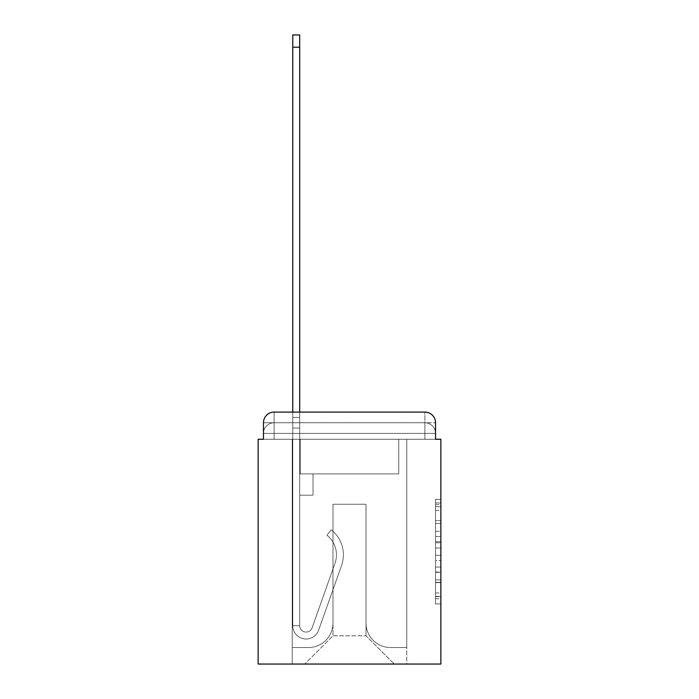 <?xml version="1.0" encoding="UTF-8"?>
<svg xmlns="http://www.w3.org/2000/svg" width="699" height="699" viewBox="0 0 699 699"><rect width="100%" height="100%" fill="white"/><g stroke="black" fill="none" stroke-linecap="round" stroke-linejoin="round"><path stroke-width="0.52" stroke-dasharray="3.5 2.62" d="M435.529 531.266L435.529 547.99L440.859 547.99L440.859 598.711L440.859 504.599L440.859 547.99L435.529 547.99L435.529 503.027L435.529 603.936L435.529 499.366L435.529 596.623L440.859 596.623L435.529 596.623L440.859 596.623L435.529 596.623L435.529 579.89L435.529 603.936L440.859 603.936L440.859 499.366L440.859 596.361L440.859 555.312L435.529 555.312L440.859 555.312L440.859 579.89L440.859 506.688L435.529 506.688L440.859 506.688L440.859 603.936L440.859 504.599L440.859 603.936L435.529 603.936L435.529 499.366L440.859 499.366L440.859 504.599L440.859 499.366L440.859 504.599L440.859 499.366L440.859 503.027L440.859 499.366L435.529 499.366L435.529 506.688L440.859 506.688L435.529 506.688L435.529 531.266L440.859 531.266M274.122 439.26L263.471 439.26L263.471 433.397L424.878 433.397L263.471 433.397L274.122 433.397L274.122 422.746L424.878 422.746L274.122 422.746L424.878 422.746L424.878 433.397L435.529 433.397L424.878 433.397L424.878 422.746L424.878 433.397L435.529 433.397L424.878 433.397L435.529 433.397L424.878 433.397L435.529 433.397L424.878 433.397L435.529 433.397L424.878 433.397L435.529 433.397L424.878 433.397L435.529 433.397L424.878 433.397L435.529 433.397L424.878 433.397L435.529 433.397L424.878 433.397L435.529 433.397L424.878 433.397L435.529 433.397L424.878 433.397L435.529 433.397L424.878 433.397L424.878 422.746L424.878 433.397L424.878 422.746L424.878 433.397L424.878 422.746L424.878 433.397L424.878 422.746L424.878 433.397L424.878 422.746L424.878 433.397L424.878 422.746L424.878 433.397L424.878 422.746L424.878 433.397L424.878 422.746L424.878 433.397L424.878 422.746L424.878 433.397L424.878 422.746L424.878 433.397L424.878 422.746L435.529 422.746L263.471 422.746A10.651 10.651 0 0 1 274.122 412.087A10.651 10.651 0 0 0 263.471 422.746L274.122 422.746A10.651 10.651 0 0 0 263.471 433.397L274.122 433.397L274.122 422.746A10.651 10.651 0 0 0 263.471 433.397L274.122 433.397L263.471 433.397L274.122 433.397L263.471 433.397L274.122 433.397L263.471 433.397L274.122 433.397L263.471 433.397L274.122 433.397L263.471 433.397L274.122 433.397L263.471 433.397L274.122 433.397L263.471 433.397L274.122 433.397L263.471 433.397L274.122 433.397L263.471 433.397L263.471 439.26L263.471 433.397L263.471 439.26L263.471 433.397L263.471 439.26L263.471 433.397L263.471 439.26L263.471 433.397L263.471 439.26L263.471 433.397L263.471 439.26L258.141 439.26L258.141 664.05L440.859 664.05L440.859 439.26L435.529 439.26L435.529 422.746A10.651 10.651 0 0 0 424.878 412.087L274.122 412.087A10.651 10.651 0 0 0 263.471 422.746L263.471 439.26L424.878 439.26L274.122 439.26L424.878 439.26L274.122 439.26L424.878 439.26L274.122 439.26L424.878 439.26L274.122 439.26L424.878 439.26L274.122 439.26L424.878 439.26L274.122 439.26L424.878 439.26L274.122 439.26L424.878 439.26L274.122 439.26L424.878 439.26L274.122 439.26L424.878 439.26L274.122 439.26L424.878 439.26L274.122 439.26L424.878 439.26L274.122 439.26L424.878 439.26L274.122 439.26L274.122 433.397L263.471 433.397L274.122 433.397L274.122 422.746A10.651 10.651 0 0 0 263.471 433.397A10.651 10.651 0 0 1 274.122 422.746A10.651 10.651 0 0 0 263.471 433.397A10.651 10.651 0 0 1 274.122 422.746A10.651 10.651 0 0 0 263.471 433.397A10.651 10.651 0 0 1 274.122 422.746A10.651 10.651 0 0 0 263.471 433.397A10.651 10.651 0 0 1 274.122 422.746A10.651 10.651 0 0 0 263.471 433.397A10.651 10.651 0 0 1 274.122 422.746L274.122 439.26L274.122 422.746L274.122 439.26L274.122 422.746L274.122 439.26L274.122 433.397L274.122 439.26L274.122 433.397L274.122 439.26L274.122 433.397L274.122 439.26L274.122 433.397L274.122 439.26L274.122 433.397L274.122 439.26L274.122 433.397L274.122 439.26L274.122 433.397L274.122 439.26L274.122 433.397L274.122 439.26L274.122 433.397L274.122 439.26L274.122 433.397L274.122 439.26L263.471 439.26L274.122 439.26M440.859 541.716L440.859 536.491L440.859 541.716L435.529 541.716L435.529 520.676L435.529 582.634L435.529 567.081L440.859 567.081L435.529 567.081L435.529 603.936L440.859 603.936L435.529 603.936L440.859 603.936L435.529 603.936L435.529 499.366L440.859 499.366L435.529 499.366L440.859 499.366L435.529 499.366L435.529 541.716L440.859 541.716M292.767 412.087L299.696 412.087L299.696 417.417L299.696 34.95L299.696 473.878L313.012 473.878L299.696 473.878L313.012 473.878L299.696 473.878L299.696 625.692A6.396 6.396 0 0 0 312.112 627.833A6.396 6.396 0 0 1 299.696 625.692A6.396 6.396 0 0 0 312.112 627.833L335.013 563.211A25.033 25.033 0 0 0 326.975 535.242A25.033 25.033 0 0 1 335.013 563.211A25.033 25.033 0 0 0 326.975 535.242L331.282 529.816A31.962 31.962 0 0 1 341.54 565.526L318.639 630.149A13.316 13.316 0 0 1 292.767 625.692L292.767 417.417L299.696 417.417L299.696 34.95L299.696 473.878L299.696 34.95L299.696 473.878L313.012 473.878L313.012 495.189L313.012 473.878L313.012 495.189L299.696 495.189L299.696 625.692L292.767 625.692L292.767 417.417L299.696 417.417L299.696 34.95L299.696 473.878L313.012 473.878L299.696 473.878L299.696 495.189L299.696 34.95L292.767 34.95L292.767 428.068L292.767 417.417L299.696 417.417L299.696 473.878L313.012 473.878L299.696 473.878L313.012 473.878L313.012 495.189L299.696 495.189L299.696 625.692L292.767 625.692L292.767 417.417L299.696 417.417L292.767 417.417L299.696 417.417L292.767 417.417L292.767 34.95L292.767 428.068L292.767 417.417L299.696 417.417L292.767 417.417L299.696 417.417L292.767 417.417L292.767 34.95L292.767 428.068L292.767 417.417L299.696 417.417L292.767 417.417L299.696 417.417L292.767 417.417L292.767 34.95L292.767 428.068L292.767 417.417L299.696 417.417L292.767 417.417L299.696 417.417L292.767 417.417L292.767 34.95L292.767 428.068L292.767 417.417L299.696 417.417L292.767 417.417L299.696 417.417L299.696 625.692A6.396 6.396 0 0 0 312.112 627.833L335.013 563.211A25.033 25.033 0 0 0 326.975 535.242L331.282 529.816A31.962 31.962 0 0 1 341.54 565.526L318.639 630.149A13.316 13.316 0 0 1 292.767 625.692L292.767 428.068L299.696 428.068L299.696 417.417L292.767 417.417L292.767 34.95L292.767 428.068L299.696 428.068L299.696 473.878L299.696 417.417L292.767 417.417L299.696 417.417L292.767 417.417L292.767 47.2L292.767 428.068L299.696 428.068L299.696 473.878L313.012 473.878L313.012 495.189L299.696 495.189L299.696 473.878L313.012 473.878L299.696 473.878L299.696 625.692A6.396 6.396 0 0 0 312.112 627.833A6.396 6.396 0 0 1 299.696 625.692L292.767 625.692L292.767 428.068L299.696 428.068L299.696 473.878L313.012 473.878L299.696 473.878L313.012 473.878L313.012 495.189L299.696 495.189L299.696 625.692L292.767 625.692L292.767 428.068L299.696 428.068L299.696 495.189L299.696 473.878L313.012 473.878L313.012 495.189L313.012 473.878L299.696 473.878L313.012 473.878L299.696 473.878L299.696 625.692A6.396 6.396 0 0 0 312.112 627.833L335.013 563.211A25.033 25.033 0 0 0 326.975 535.242A25.033 25.033 0 0 1 335.013 563.211A25.033 25.033 0 0 0 326.975 535.242L331.282 529.816A31.962 31.962 0 0 1 341.54 565.526L318.639 630.149A13.316 13.316 0 0 1 292.767 625.692L292.767 428.068L299.696 428.068L299.696 473.878L313.012 473.878L313.012 495.189L313.012 473.878L313.012 495.189L299.696 495.189L299.696 625.692A6.396 6.396 0 0 0 312.112 627.833L335.013 563.211A25.033 25.033 0 0 0 326.975 535.242L331.282 529.816A31.962 31.962 0 0 1 341.54 565.526L318.639 630.149A13.316 13.316 0 0 1 292.767 625.692L292.767 428.068L299.696 428.068L299.696 473.878L313.012 473.878L299.696 473.878L299.696 495.189L299.696 473.878L313.012 473.878L299.696 473.878L313.012 473.878L313.012 495.189L299.696 495.189L299.696 625.692L292.767 625.692L292.767 428.068L299.696 428.068L299.696 625.692L292.767 625.692L292.767 428.068L299.696 428.068L292.767 428.068L299.696 428.068L292.767 428.068L299.696 428.068L292.767 428.068L299.696 428.068L292.767 428.068L292.767 625.692L292.767 417.417L299.696 417.417L292.767 417.417L299.696 417.417L292.767 417.417L292.767 412.087M435.529 439.26L435.529 433.397L435.529 439.26L435.529 433.397L435.529 439.26L435.529 433.397L435.529 439.26L435.529 433.397L435.529 439.26L435.529 433.397L435.529 439.26L435.529 433.397L435.529 439.26L424.878 439.26L435.529 439.26L424.878 439.26L435.529 439.26L424.878 439.26L435.529 439.26L424.878 439.26L435.529 439.26L424.878 439.26L435.529 439.26L424.878 439.26L435.529 439.26L424.878 439.26L435.529 439.26L424.878 439.26L435.529 439.26L424.878 439.26L435.529 439.26L424.878 439.26L435.529 439.26L424.878 439.26L435.529 439.26L424.878 439.26L435.529 439.26L424.878 439.26L435.529 439.26L435.529 422.746A10.651 10.651 0 0 0 424.878 412.087L274.122 412.087L274.122 422.746L274.122 412.087A10.651 10.651 0 0 0 263.471 422.746L263.471 439.26M366.014 623.036A24.5 24.5 0 0 0 390.514 647.536A24.5 24.5 0 0 1 366.014 623.036L366.014 504.241L366.014 623.036A24.5 24.5 0 0 0 390.514 647.536L406.766 647.536L390.514 647.536A24.5 24.5 0 0 1 366.014 623.036L366.014 504.241L332.986 504.241L366.014 504.241L366.014 623.036A24.5 24.5 0 0 0 390.514 647.536L406.766 647.536L390.514 647.536A24.5 24.5 0 0 1 366.014 623.036L366.014 504.241L332.986 504.241L332.986 623.036L332.986 504.241L366.014 504.241L366.014 623.036A24.5 24.5 0 0 0 390.514 647.536L406.766 647.536L390.514 647.536A24.5 24.5 0 0 1 366.014 623.036L366.014 504.241L332.986 504.241L332.986 623.036A24.5 24.5 0 0 1 308.486 647.536A24.5 24.5 0 0 0 332.986 623.036L332.986 504.241L366.014 504.241L366.014 623.036A24.5 24.5 0 0 0 390.514 647.536L406.766 647.536L390.514 647.536A24.5 24.5 0 0 1 366.014 623.036L366.014 504.241L332.986 504.241L332.986 623.036A24.5 24.5 0 0 1 308.486 647.536L292.234 647.536L308.486 647.536A24.5 24.5 0 0 0 332.986 623.036L332.986 504.241L366.014 504.241L366.014 623.036A24.5 24.5 0 0 0 390.514 647.536L406.766 647.536L390.514 647.536A24.5 24.5 0 0 1 366.014 623.036L366.014 504.241L332.986 504.241L332.986 623.036A24.5 24.5 0 0 1 308.486 647.536L292.234 647.536L308.486 647.536A24.5 24.5 0 0 0 332.986 623.036L332.986 504.241L366.014 504.241L366.014 623.036A24.5 24.5 0 0 0 390.514 647.536L406.766 647.536L390.514 647.536A24.5 24.5 0 0 1 366.014 623.036L366.014 504.241L332.986 504.241L332.986 623.036A24.5 24.5 0 0 1 308.486 647.536L292.234 647.536L308.486 647.536A24.5 24.5 0 0 0 332.986 623.036L332.986 504.241L366.014 504.241L366.014 623.036A24.5 24.5 0 0 0 390.514 647.536L406.766 647.536L390.514 647.536A24.5 24.5 0 0 1 366.014 623.036L366.014 504.241L332.986 504.241L332.986 623.036A24.5 24.5 0 0 1 308.486 647.536L292.234 647.536L308.486 647.536A24.5 24.5 0 0 0 332.986 623.036L332.986 504.241L366.014 504.241L366.014 623.036A24.5 24.5 0 0 0 390.514 647.536L406.766 647.536L390.514 647.536A24.5 24.5 0 0 1 366.014 623.036L366.014 504.241L332.986 504.241L332.986 623.036A24.5 24.5 0 0 1 308.486 647.536L292.234 647.536L308.486 647.536A24.5 24.5 0 0 0 332.986 623.036L332.986 504.241L366.014 504.241L366.014 623.036A24.5 24.5 0 0 0 390.514 647.536L406.766 647.536L390.514 647.536A24.5 24.5 0 0 1 366.014 623.036L366.014 504.241L332.986 504.241L332.986 623.036A24.5 24.5 0 0 1 308.486 647.536L292.234 647.536L308.486 647.536A24.5 24.5 0 0 0 332.986 623.036L332.986 504.241L366.014 504.241L366.014 623.036A24.5 24.5 0 0 0 390.514 647.536L406.766 647.536L390.514 647.536A24.5 24.5 0 0 1 366.014 623.036L366.014 504.241L332.986 504.241L332.986 623.036A24.5 24.5 0 0 1 308.486 647.536L292.234 647.536L308.486 647.536A24.5 24.5 0 0 0 332.986 623.036L332.986 504.241L366.014 504.241L366.014 623.036A24.5 24.5 0 0 0 390.514 647.536L406.766 647.536L390.514 647.536A24.5 24.5 0 0 1 366.014 623.036L366.014 504.241L332.986 504.241L332.986 623.036A24.5 24.5 0 0 1 308.486 647.536L292.234 647.536L308.486 647.536A24.5 24.5 0 0 0 332.986 623.036L332.986 504.241L366.014 504.241L366.014 623.036M292.234 439.26L292.234 647.536L308.486 647.536A24.5 24.5 0 0 0 332.986 623.036A24.5 24.5 0 0 1 308.486 647.536L292.234 647.536L292.234 439.26L300.229 439.26L300.229 473.878L398.771 473.878L300.229 473.878L398.771 473.878L300.229 473.878L398.771 473.878L300.229 473.878L398.771 473.878L300.229 473.878L398.771 473.878L300.229 473.878L398.771 473.878L300.229 473.878L398.771 473.878L300.229 473.878L398.771 473.878L300.229 473.878L398.771 473.878L300.229 473.878L398.771 473.878L300.229 473.878L398.771 473.878L300.229 473.878L398.771 473.878L300.229 473.878L398.771 473.878L300.229 473.878L300.229 439.26L292.234 439.26L292.234 647.536L292.234 439.26L300.229 439.26L300.229 473.878L300.229 439.26L292.234 439.26L292.234 647.536L292.234 439.26L300.229 439.26L300.229 473.878L300.229 439.26L292.234 439.26L292.234 647.536L292.234 439.26L300.229 439.26L300.229 473.878L300.229 439.26L292.234 439.26L292.234 647.536L292.234 439.26L300.229 439.26L300.229 473.878L300.229 439.26L292.234 439.26L292.234 647.536L292.234 439.26L300.229 439.26L300.229 473.878L300.229 439.26L292.234 439.26L292.234 647.536L292.234 439.26L300.229 439.26L300.229 473.878L300.229 439.26L292.234 439.26L292.234 647.536L292.234 439.26L300.229 439.26L300.229 473.878L300.229 439.26L292.234 439.26L292.234 647.536L292.234 439.26L300.229 439.26L300.229 473.878L300.229 439.26L292.234 439.26L292.234 647.536L292.234 439.26L300.229 439.26L300.229 473.878L300.229 439.26L292.234 439.26L292.234 647.536L292.234 439.26L300.229 439.26L300.229 473.878L300.229 439.26L292.234 439.26L292.234 647.536L308.486 647.536A24.5 24.5 0 0 0 332.986 623.036L332.986 504.241L332.986 623.036A24.5 24.5 0 0 1 308.486 647.536A24.5 24.5 0 0 0 332.986 623.036L332.986 504.241L366.014 504.241L332.986 504.241L332.986 623.036A24.5 24.5 0 0 1 308.486 647.536L292.234 647.536L292.234 439.26L300.229 439.26L300.229 473.878L300.229 439.26L292.234 439.26L292.234 664.05L304.755 664.05L292.234 664.05L292.234 439.26L300.229 439.26L300.229 473.878L300.229 439.26L292.234 439.26M398.771 439.26L398.771 473.878L398.771 439.26L406.766 439.26L406.766 647.536L390.514 647.536L406.766 647.536L406.766 439.26L398.771 439.26L398.771 473.878L398.771 439.26L406.766 439.26L406.766 647.536L406.766 439.26L398.771 439.26L398.771 473.878L398.771 439.26L406.766 439.26L406.766 647.536L406.766 439.26L398.771 439.26L398.771 473.878L398.771 439.26L406.766 439.26L406.766 647.536L406.766 439.26L398.771 439.26L398.771 473.878L398.771 439.26L406.766 439.26L406.766 647.536L406.766 439.26L398.771 439.26L398.771 473.878L398.771 439.26L406.766 439.26L406.766 647.536L406.766 439.26L398.771 439.26L398.771 473.878L398.771 439.26L406.766 439.26L406.766 647.536L406.766 439.26L398.771 439.26L398.771 473.878L398.771 439.26L406.766 439.26L406.766 647.536L406.766 439.26L398.771 439.26L398.771 473.878L398.771 439.26L406.766 439.26L406.766 647.536L406.766 439.26L398.771 439.26L398.771 473.878L398.771 439.26L406.766 439.26L406.766 647.536L406.766 439.26L398.771 439.26L398.771 473.878L398.771 439.26L406.766 439.26L406.766 647.536L406.766 439.26L398.771 439.26L398.771 473.878L398.771 439.26L406.766 439.26L406.766 647.536L406.766 439.26L398.771 439.26L398.771 473.878L398.771 439.26L406.766 439.26L406.766 664.05L304.755 664.05L406.766 664.05L406.766 439.26L398.771 439.26M366.014 504.241L366.014 635.819L366.014 504.241L332.986 504.241L332.986 635.819L366.014 635.819L332.986 635.819L332.986 504.241L332.986 635.819L304.755 664.05L332.986 635.819L304.755 664.05L332.986 635.819L332.986 504.241L366.014 504.241L366.014 635.819L394.245 664.05L366.014 635.819L394.245 664.05L366.014 635.819L366.014 504.241L332.986 504.241L366.014 504.241M424.878 412.087A10.651 10.651 0 0 1 435.529 422.746A10.651 10.651 0 0 0 424.878 412.087L424.878 439.26L424.878 412.087M435.529 547.99L440.859 547.99L435.529 547.99M435.529 503.027L435.529 499.366L435.529 503.027L440.859 503.027L435.529 503.027M435.529 582.372L435.529 560.546L435.529 582.372L440.859 582.372L435.529 582.372M435.529 560.546L435.529 555.312L440.859 555.312L435.529 555.312L435.529 560.546L440.859 560.546L435.529 560.546M435.529 520.676L435.529 506.688L435.529 520.676L440.859 520.676L435.529 520.676M435.529 499.366L440.859 499.366L435.529 499.366L435.529 504.599L435.529 499.366L440.859 499.366M435.529 603.936L440.859 603.936L435.529 603.936L435.529 598.711L435.529 603.936M312.112 627.833A6.396 6.396 0 0 1 299.696 625.692A6.396 6.396 0 0 0 312.112 627.833L335.013 563.211A25.033 25.033 0 0 0 326.975 535.242A25.033 25.033 0 0 1 335.013 563.211A25.033 25.033 0 0 0 326.975 535.242L331.282 529.816A31.962 31.962 0 0 1 341.54 565.526L318.639 630.149A13.316 13.316 0 0 1 292.767 625.692A13.316 13.316 0 0 0 318.639 630.149A13.316 13.316 0 0 1 292.767 625.692A13.316 13.316 0 0 0 318.639 630.149A13.316 13.316 0 0 1 292.767 625.692A13.316 13.316 0 0 0 318.639 630.149A13.316 13.316 0 0 1 292.767 625.692A13.316 13.316 0 0 0 318.639 630.149A13.316 13.316 0 0 1 292.767 625.692A13.316 13.316 0 0 0 318.639 630.149A13.316 13.316 0 0 1 292.767 625.692A13.316 13.316 0 0 0 318.639 630.149A13.316 13.316 0 0 1 292.767 625.692L299.696 625.692A6.396 6.396 0 0 0 312.112 627.833L335.013 563.211A25.033 25.033 0 0 0 326.975 535.242L331.282 529.816A31.962 31.962 0 0 1 341.54 565.526L318.639 630.149A13.316 13.316 0 0 1 292.767 625.692L299.696 625.692A6.396 6.396 0 0 0 312.112 627.833A6.396 6.396 0 0 1 299.696 625.692A6.396 6.396 0 0 0 312.112 627.833L335.013 563.211A25.033 25.033 0 0 0 326.975 535.242A25.033 25.033 0 0 1 335.013 563.211A25.033 25.033 0 0 0 326.975 535.242L331.282 529.816A31.962 31.962 0 0 1 341.54 565.526L318.639 630.149A13.316 13.316 0 0 1 292.767 625.692A13.316 13.316 0 0 0 318.639 630.149A13.316 13.316 0 0 1 292.767 625.692L299.696 625.692L292.767 625.692A13.316 13.316 0 0 0 318.639 630.149A13.316 13.316 0 0 1 292.767 625.692A13.316 13.316 0 0 0 318.639 630.149A13.316 13.316 0 0 1 292.767 625.692L299.696 625.692A6.396 6.396 0 0 0 312.112 627.833L335.013 563.211A25.033 25.033 0 0 0 326.975 535.242L331.282 529.816A31.962 31.962 0 0 1 341.54 565.526L318.639 630.149A13.316 13.316 0 0 1 292.767 625.692L299.696 625.692A6.396 6.396 0 0 0 312.112 627.833A6.396 6.396 0 0 1 299.696 625.692A6.396 6.396 0 0 0 312.112 627.833L335.013 563.211A25.033 25.033 0 0 0 326.975 535.242A25.033 25.033 0 0 1 335.013 563.211A25.033 25.033 0 0 0 326.975 535.242L331.282 529.816A31.962 31.962 0 0 1 341.54 565.526L318.639 630.149A13.316 13.316 0 0 1 292.767 625.692A13.316 13.316 0 0 0 318.639 630.149A13.316 13.316 0 0 1 292.767 625.692L299.696 625.692A6.396 6.396 0 0 0 312.112 627.833L335.013 563.211A25.033 25.033 0 0 0 326.975 535.242L331.282 529.816A31.962 31.962 0 0 1 341.54 565.526L318.639 630.149A13.316 13.316 0 0 1 292.767 625.692L299.696 625.692A6.396 6.396 0 0 0 312.112 627.833A6.396 6.396 0 0 1 299.696 625.692A6.396 6.396 0 0 0 312.112 627.833L335.013 563.211A25.033 25.033 0 0 0 326.975 535.242A25.033 25.033 0 0 1 335.013 563.211L312.112 627.833A6.396 6.396 0 0 1 299.696 625.692L292.767 625.692A13.316 13.316 0 0 0 318.639 630.149A13.316 13.316 0 0 1 292.767 625.692L299.696 625.692A6.396 6.396 0 0 0 312.112 627.833L335.013 563.211A25.033 25.033 0 0 0 326.975 535.242L331.282 529.816A31.962 31.962 0 0 1 341.54 565.526L318.639 630.149L341.54 565.526A31.962 31.962 0 0 0 331.282 529.816A31.962 31.962 0 0 1 341.54 565.526A31.962 31.962 0 0 0 331.282 529.816A31.962 31.962 0 0 1 341.54 565.526A31.962 31.962 0 0 0 331.282 529.816A31.962 31.962 0 0 1 341.54 565.526A31.962 31.962 0 0 0 331.282 529.816A31.962 31.962 0 0 1 341.54 565.526A31.962 31.962 0 0 0 331.282 529.816A31.962 31.962 0 0 1 341.54 565.526A31.962 31.962 0 0 0 331.282 529.816A31.962 31.962 0 0 1 341.54 565.526A31.962 31.962 0 0 0 331.282 529.816A31.962 31.962 0 0 1 341.54 565.526A31.962 31.962 0 0 0 331.282 529.816A31.962 31.962 0 0 1 341.54 565.526A31.962 31.962 0 0 0 331.282 529.816A31.962 31.962 0 0 1 341.54 565.526A31.962 31.962 0 0 0 331.282 529.816A31.962 31.962 0 0 1 341.54 565.526A31.962 31.962 0 0 0 331.282 529.816L326.975 535.242A25.033 25.033 0 0 1 335.013 563.211L312.112 627.833A6.396 6.396 0 0 1 299.696 625.692A6.396 6.396 0 0 0 312.112 627.833L335.013 563.211A25.033 25.033 0 0 0 326.975 535.242L331.282 529.816L326.975 535.242A25.033 25.033 0 0 1 335.013 563.211L312.112 627.833A6.396 6.396 0 0 1 299.696 625.692L299.696 473.878L313.012 473.878L313.012 495.189L299.696 495.189L299.696 625.692A6.396 6.396 0 0 0 312.112 627.833L335.013 563.211A25.033 25.033 0 0 0 326.975 535.242L331.282 529.816L326.975 535.242A25.033 25.033 0 0 1 335.013 563.211L312.112 627.833A6.396 6.396 0 0 1 299.696 625.692L299.696 473.878L313.012 473.878L313.012 495.189L299.696 495.189L299.696 625.692A6.396 6.396 0 0 0 312.112 627.833L335.013 563.211A25.033 25.033 0 0 0 326.975 535.242L331.282 529.816L326.975 535.242A25.033 25.033 0 0 1 335.013 563.211L312.112 627.833A6.396 6.396 0 0 1 299.696 625.692L299.696 473.878L313.012 473.878L313.012 495.189L313.012 473.878L299.696 473.878L313.012 473.878L313.012 495.189L313.012 473.878L313.012 495.189L299.696 495.189L299.696 625.692A6.396 6.396 0 0 0 312.112 627.833L335.013 563.211A25.033 25.033 0 0 0 326.975 535.242L331.282 529.816L326.975 535.242A25.033 25.033 0 0 1 335.013 563.211L312.112 627.833M313.012 495.189L299.696 495.189L299.696 473.878L313.012 473.878L313.012 495.189L299.696 495.189L313.012 495.189L313.012 473.878L313.012 495.189L313.012 473.878L313.012 495.189L299.696 495.189L313.012 495.189L299.696 495.189L313.012 495.189L313.012 473.878L313.012 495.189L299.696 495.189L313.012 495.189L299.696 495.189L313.012 495.189L313.012 473.878L313.012 495.189L299.696 495.189L313.012 495.189L299.696 495.189L313.012 495.189L313.012 473.878L313.012 495.189L299.696 495.189L313.012 495.189L299.696 495.189L313.012 495.189L313.012 473.878L313.012 495.189L299.696 495.189L313.012 495.189M326.975 535.242L331.282 529.816L326.975 535.242M292.767 417.417L299.696 417.417L292.767 417.417M424.878 439.26L424.878 433.397L424.878 439.26M435.529 579.89L440.859 579.89L435.529 579.89M435.529 572.044L440.859 572.044M435.529 523.42L440.859 523.42L435.529 523.42M435.529 504.599L440.859 504.599M435.529 598.711L440.859 598.711M435.529 592.962L440.859 592.962M435.529 510.349L440.859 510.349M435.529 542.765L440.859 542.765L435.529 542.765M435.529 572.306L440.859 572.306L435.529 572.306M435.529 582.634L440.859 582.634L435.529 582.634M435.529 536.491L440.859 536.491L435.529 536.491M292.767 47.2L299.696 47.2M435.529 433.397A10.651 10.651 0 0 0 424.878 422.746A10.651 10.651 0 0 1 435.529 433.397A10.651 10.651 0 0 0 424.878 422.746A10.651 10.651 0 0 1 435.529 433.397A10.651 10.651 0 0 0 424.878 422.746A10.651 10.651 0 0 1 435.529 433.397A10.651 10.651 0 0 0 424.878 422.746A10.651 10.651 0 0 1 435.529 433.397A10.651 10.651 0 0 0 424.878 422.746A10.651 10.651 0 0 1 435.529 433.397A10.651 10.651 0 0 0 424.878 422.746A10.651 10.651 0 0 1 435.529 433.397M435.529 596.361L440.859 596.361M435.529 596.623L440.859 596.623M435.529 506.688L440.859 506.688M292.767 34.95L299.696 34.95L292.767 34.95"/><path stroke-width="1.05" d="M263.471 422.746L263.471 439.26L263.471 422.746A10.651 10.651 0 0 1 274.122 412.087L292.767 412.087L292.767 34.95L299.696 34.95L299.696 412.087L424.878 412.087L274.122 412.087M435.529 439.26L435.529 422.746L435.529 439.26L440.859 439.26L440.859 664.05L258.141 664.05L258.141 439.26L263.471 439.26M435.529 422.746A10.651 10.651 0 0 0 424.878 412.087M292.767 47.2L299.696 47.2"/></g></svg>
